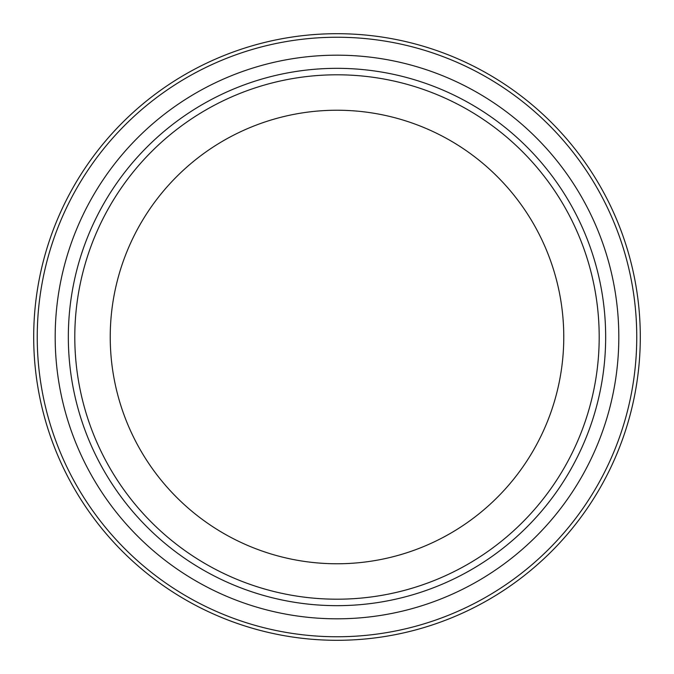<?xml version="1.0" encoding="UTF-8"?>
<svg xmlns="http://www.w3.org/2000/svg" width="674" height="674" viewBox="0 0 674 674"><rect width="100%" height="100%" fill="white"/><g stroke="black" fill="none" stroke-linecap="round" stroke-linejoin="round"><path stroke-width="1.01" d="M563.767 337A226.767 226.767 0 0 1 337 563.767A226.767 226.767 0 0 1 110.233 337A226.767 226.767 0 0 1 337 110.233A226.767 226.767 0 0 1 563.767 337M599.194 337A262.194 262.194 0 0 1 205.899 564.071A262.194 262.194 0 0 1 205.899 109.929A262.194 262.194 0 0 1 599.194 337M636.753 337A299.753 299.753 0 0 1 187.119 596.6A299.753 299.753 0 0 1 187.119 77.4A299.753 299.753 0 0 1 636.753 337M640.3 337A303.3 303.3 0 0 1 185.35 599.666A303.3 303.3 0 0 1 185.35 74.334A303.3 303.3 0 0 1 640.3 337M605.665 337A268.665 268.665 0 0 1 337 605.665A268.665 268.665 0 0 1 68.335 337A268.665 268.665 0 0 1 337 68.335A268.665 268.665 0 0 1 605.665 337M337 618.816A281.816 281.816 0 0 1 55.184 337A281.816 281.816 0 0 1 337 55.184A281.816 281.816 0 0 1 618.816 337A281.816 281.816 0 0 1 337 618.816"/></g></svg>
